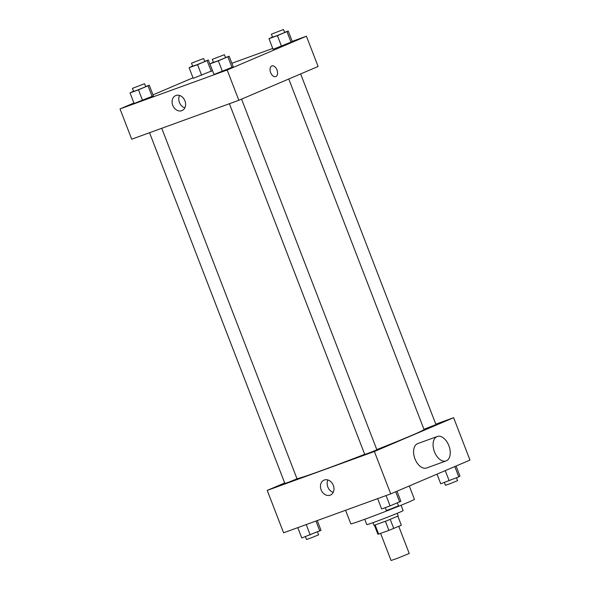 <?xml version="1.0" encoding="UTF-8"?>
<svg xmlns="http://www.w3.org/2000/svg" width="590" height="590" viewBox="0 0 590 590"><rect width="100%" height="100%" fill="white"/><g stroke="black" fill="none" stroke-linecap="round" stroke-linejoin="round"><path stroke-width="0.89" d="M380.602 533.397L391.059 560.5L397.343 558.332L409.231 553.486L398.759 526.354M385.403 521.309L388.899 530.38L378.655 534.105L377.902 534.267L374.429 525.27M397.852 516.228L401.34 525.255L397.881 516.213M401.34 525.255L388.899 530.38M390.255 519.414L393.751 528.485M397.21 513.315L398.243 515.985L386.251 520.977L374.008 525.336L372.983 522.666M375.159 525.048L378.655 534.105M401.06 505.254L403.132 510.623A19.477 0.509 158.9 0 1 385.145 518.109A19.477 0.509 158.9 0 1 366.788 524.643L364.716 519.274M409.276 485.968L414.423 499.31A34.087 0.9 158.9 0 1 382.947 512.415A34.087 0.9 158.9 0 1 350.821 523.846L345.585 510.276M435.789 424.173L453.622 417.698L469.979 460.082L390.72 493.882L283.584 532.8L267.226 490.408L284.682 482.959M376.796 449.602A68.175 1.792 -21.1 0 0 411.562 435.479A68.175 1.792 -21.1 0 0 424.026 429.513L288.776 78.994M296.94 478.652A68.175 1.792 -21.1 0 0 364.701 454.322M453.622 417.698L374.37 451.498L267.226 490.408M149.536 132.721L284.889 483.49L289.078 482.045L297.006 478.815L161.749 128.281M423.937 429.284L435.958 424.616L300.642 73.934M241.561 99.127L376.877 449.809L370.881 452.301L364.76 454.484L229.407 103.707M374.37 451.498L390.72 493.882M333.328 485.386A8.142 6.497 66.9 0 1 330.415 495.091A8.142 6.497 66.9 0 1 321.248 490.15A8.142 6.497 66.9 0 1 324.028 480.113A8.142 6.497 66.9 0 1 333.328 485.386M446.084 460.923L426.607 467.995A12.987 7.825 -110 0 1 414.895 458.659A12.987 7.825 -110 0 1 417.499 443.68A12.987 7.825 -110 0 1 417.742 443.584L437.22 436.512A12.987 7.825 -110 0 1 449.012 446.04A12.987 7.825 -110 0 1 446.084 460.923A12.987 7.825 -110 0 1 434.373 451.586A12.987 7.825 -110 0 1 436.983 436.6A12.987 7.825 -110 0 1 437.22 436.512M333.217 492.377A8.142 6.497 66.9 0 1 327.929 479.972M292.22 41.366L306.417 36.211L318.106 66.486L238.847 100.285L131.703 139.196L120.021 108.921L133.923 102.992M231.87 63.285L272.742 48.439M153.363 95.831L134.122 103.501L153.363 95.831L149.277 85.233L138.466 89.842L130.036 92.903L133.524 91.214M292.316 41.624L273.074 49.302L292.316 41.624L288.23 31.027L277.418 35.636L268.988 38.704L272.477 37.008M152.994 94.857L193.011 77.799M306.417 36.211L227.165 70.004L120.021 108.921M212.452 70.638L193.203 78.308L212.452 70.638L208.358 60.04L197.554 64.649L189.117 67.71L192.606 66.021M233.234 66.817L213.993 74.495L233.234 66.817L229.149 56.22L218.337 60.829L209.9 63.897L213.396 62.208M227.165 70.004L238.847 100.285M184.958 100.868A8.142 6.497 66.9 0 1 182.044 110.573A8.142 6.497 66.9 0 1 172.877 105.632A8.142 6.497 66.9 0 1 175.658 95.595A8.142 6.497 66.9 0 1 184.958 100.868M271.754 65.977A5.679 3.422 -110 0 1 271.865 65.933A5.679 3.422 -110 0 1 277.02 70.107A5.679 3.422 -110 0 1 275.737 76.612A5.679 3.422 -110 0 1 270.618 72.526A5.679 3.422 -110 0 1 271.754 65.977M271.857 65.933A5.679 3.422 -110 0 1 277.02 70.107A5.679 3.422 -110 0 1 275.737 76.612M184.84 107.859A8.142 6.497 66.9 0 1 179.552 95.455M225.513 57.54L229.149 56.22M212.297 59.369L213.469 62.4L217.658 60.954L225.579 57.724L224.414 54.693L212.297 59.369L224.414 54.693M227.961 56.994L232.047 67.592M218.337 60.829L222.43 71.427M209.9 63.897L213.993 74.495M145.642 86.553L149.277 85.233M132.425 88.375L133.598 91.406L137.787 89.96L145.715 86.73L144.543 83.706L132.425 88.375L144.543 83.706M148.09 86.007L152.176 96.598M138.466 89.842L142.559 100.44M130.036 92.903L134.122 103.501M284.594 32.347L288.23 31.027M271.378 34.176L272.55 37.2L276.74 35.761L284.668 32.531L283.495 29.5L271.378 34.176L283.495 29.5M287.042 31.801L291.128 42.399M277.418 35.636L281.511 46.234M268.988 38.704L273.074 49.302M204.723 61.36L208.358 60.04M191.514 63.182L192.679 66.213L196.868 64.767L204.796 61.537L203.624 58.506L191.514 63.182L203.624 58.506M207.171 60.807L211.264 71.405M197.554 64.649L201.64 75.24M189.117 67.71L193.203 78.308M396.989 491.204L400.883 501.294L390.079 505.903L381.642 508.964L377.652 498.631M395.72 491.75L399.696 502.068M386.089 495.563L390.079 505.903M385.277 507.643L386.376 510.498L390.565 509.052L398.486 505.822L397.395 502.982M317.258 520.564L321.012 530.299L301.77 537.977L297.78 527.637M315.952 521.036L319.832 531.074M306.217 524.576L310.207 534.909M305.406 536.657L306.505 539.503L310.694 538.058L318.622 534.828L317.523 531.996M456.077 466.012L459.964 476.101L458.784 476.875L440.723 483.771L437.006 474.146M454.801 466.557L458.784 476.875M445.266 470.621L449.16 480.71M444.358 482.45L445.457 485.297L449.646 483.859L457.575 480.629L456.476 477.789"/></g></svg>
